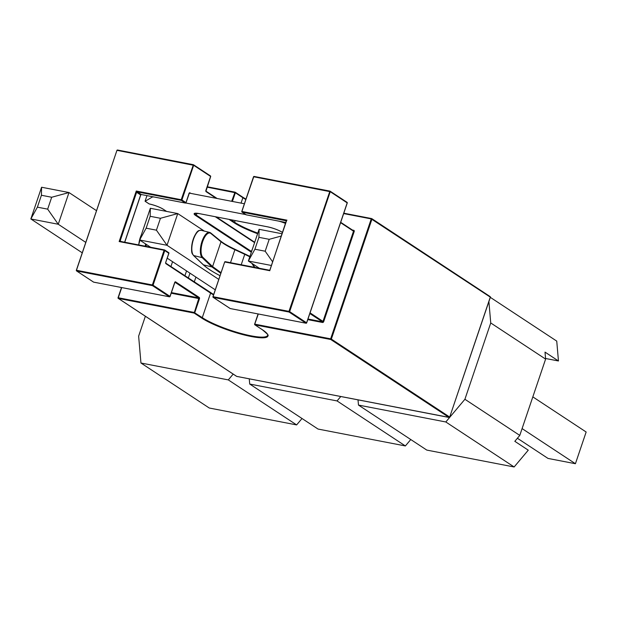 <?xml version="1.0" encoding="UTF-8"?>
<svg xmlns="http://www.w3.org/2000/svg" width="617" height="617" viewBox="0 0 617 617"><rect width="100%" height="100%" fill="white"/><g stroke="black" fill="none" stroke-linecap="round" stroke-linejoin="round"><path stroke-width="0.93" d="M532.826 396.878L586.15 432.008L575.414 463.722L548.012 458.423L517.393 438.247M259.356 268.264L248.366 261.022L259.101 229.308L282.139 233.766M269.205 239.319L258.932 237.337L254.906 249.229L265.179 251.212L269.205 239.319L281.383 236.002M522.09 428.591L575.414 463.722M271.403 265.48L248.366 261.022L254.906 249.229M272.637 261.855L265.179 251.212M259.101 229.308L258.932 237.337M215.264 289.828L167.246 258.199M150.602 247.232L139.612 239.99L150.34 208.276L177.75 213.575L167.014 245.288L218.788 279.401M160.451 218.287L150.17 216.297L146.144 228.19L156.425 230.18L160.451 218.287L177.75 213.575L204.35 231.105M156.425 230.18L167.014 245.288L139.612 239.99L146.144 228.19M150.34 208.276L150.17 216.297M82.254 252.823L30.85 218.958L41.586 187.244L68.988 192.543L58.253 224.256L85.786 242.396M51.689 197.255L41.416 195.265L37.39 207.158L47.663 209.148L51.689 197.255L68.988 192.543L96.522 210.682M47.663 209.148L58.253 224.256L30.85 218.958L37.39 207.158M41.586 187.244L41.416 195.265M358.022 399.87L358.469 405.076L445.813 421.974L464.909 399.268L490.739 322.953L488.895 301.566M145.373 316.251L138.632 336.165L140.954 363.012L228.298 379.902L233.18 374.095M249.26 378.838L249.708 384.044L337.059 400.934L340.761 396.53M490.322 297.355L556.742 341.108L558.454 360.976L545.012 352.114L545.613 359.102L519.784 435.409L514.817 441.317L528.268 450.179L514.138 466.976L426.787 450.086L358.469 405.076M302.014 418.503L296.623 424.912L209.271 408.014L140.954 363.012M410.768 439.535L405.377 445.944L318.033 429.054L249.708 384.044M558.454 360.976L545.559 358.485M545.613 359.102L490.739 322.953M464.909 399.268L519.784 435.409M228.298 379.902L296.623 424.912M337.059 400.934L405.377 445.944M445.813 421.974L514.138 466.976M148.967 203.78A0.532 0.424 -56.6 0 0 149.191 203.926L145.149 201.265L152.013 197.193A10.659 2.013 18.7 0 1 153.872 196.97M145.118 201.088L146.962 195.635L145.095 201.127M149.121 203.911A0.532 0.532 0 0 0 149.252 203.957L149.191 203.926A11.191 2.113 -161.3 0 1 163.397 209.302A0.532 0.424 123.4 0 1 163.173 209.163M279 221.171A10.659 2.013 18.7 0 1 283.342 222.59L285.632 223.447M185.81 202.993L245.79 214.593M244.394 203.764L189.404 193.129L188.895 193.561M216.151 216.891L254.705 242.288M249.916 256.433A58.214 10.273 -162 0 0 244.718 253.865M234.861 249.245L244.664 253.826L244.756 254.327A58.746 10.373 18 0 1 249.792 256.811M236.859 376.424L236.72 376.393A0.532 0.424 123.4 0 1 236.612 376.355A0.532 0.532 0 0 0 236.789 376.424L449.353 417.439M118.248 298.381A0.532 0.424 -56.6 0 0 118.371 298.427L118.109 297.849A0.532 0.424 -56.6 0 0 118.248 298.381L236.596 376.347A0.532 0.424 123.4 0 1 236.504 376.247M371.897 218.734L490.029 296.553A0.532 0.424 123.4 0 1 490.291 297.132L490.253 297.247M490.361 297.224L449.693 417.061A0.532 0.424 123.4 0 1 449.099 417.47L449.168 417.501A0.532 0.532 0 0 0 449.747 417.2M343.669 213.575L371.241 218.912L330.65 338.833L331.344 339.095L371.935 219.166A0.532 0.424 -56.6 0 0 371.673 218.588L371.241 218.912L490.291 297.132L449.693 417.061L331.344 339.095A0.532 0.424 123.4 0 1 330.751 339.504L449.099 417.47L236.72 376.393L118.371 298.427L194.162 313.089L201.69 318.048A37.822 7.142 -161.3 0 0 251.188 336.512A37.822 7.142 -161.3 0 0 262.495 329.81L254.96 324.851A0.532 0.424 123.4 0 1 254.698 324.272L258.307 313.991M330.65 338.833L330.751 339.504L254.96 324.851L254.86 324.172L330.65 338.833M207.212 186.781L235.085 192.172A0.532 0.424 123.4 0 1 235.208 192.226A0.532 0.532 0 0 0 235.062 192.157L235.023 192.149M207.212 186.766L235.015 192.149L231.668 201.304M199.453 298.798L198.751 298.543L194.162 313.089A0.532 0.424 123.4 0 0 194.756 312.672L199.453 298.798A1.064 0.609 100.9 0 0 199.245 297.456L175.575 281.861A1.064 0.609 100.9 0 0 174.704 282.501L169.96 296.484M120.346 241.378A0.532 0.424 123.4 0 1 120.184 240.838L119.15 241.563L164.107 250.263L164.546 249.947A0.532 0.424 123.4 0 1 164.801 250.525L164.107 250.263L152.368 284.954L153.062 285.208L164.801 250.525L168.803 253.294M76.454 270.277L116.937 150.378L76.415 270.385A0.532 0.424 -56.6 0 0 76.678 270.963L76.577 270.292L152.368 284.954L152.468 285.625A0.532 0.424 -56.6 0 0 153.062 285.208L170.007 296.376A0.532 0.424 -56.6 0 1 169.413 296.785L169.667 296.754M185.894 202.746L185.948 202.631A0.532 0.424 123.4 0 1 185.355 203.047L185.609 203.016M193.329 164.685L117.538 150.024L117.168 150.371L193.653 165.287A0.532 0.424 -56.6 0 0 193.391 164.708L181.213 199.715L181.915 199.977A0.532 0.424 123.4 0 1 181.313 200.386L185.355 203.047L141.247 194.517A0.532 0.424 -56.6 0 0 140.653 194.926L124.649 242.211M164.762 250.086L168.58 252.6A0.532 0.424 123.4 0 1 168.842 253.178L165.734 262.348A1.064 0.609 100.9 0 0 165.934 263.69A0.532 0.424 -56.6 0 0 165.803 263.166L165.734 262.348M140.614 195.041L141.316 194.548L137.213 191.856L181.313 200.386L181.213 199.715L136.257 191.023L136.619 192.273A0.532 0.424 123.4 0 1 137.213 191.856L136.257 191.023L119.15 241.563L120.4 241.394M76.477 270.855A0.532 0.532 0 0 1 76.338 270.3L116.937 150.378A0.532 0.532 0 0 1 117.523 150.024L193.252 164.685M241.895 211.461L253.525 176.794L254.104 176.439A0.532 0.532 0 0 0 253.525 176.794L241.779 211.484L253.757 176.786L330.242 191.702A0.532 0.424 -56.6 0 0 329.979 191.123L329.925 191.1A0.532 0.532 0 0 1 330.11 191.177L347.055 202.337A0.532 0.424 123.4 0 1 347.186 202.87L347.155 202.978M269.405 270.207L269.868 270.716L224.912 262.024L225.282 261.677A0.532 0.532 0 0 0 224.673 262.024L213.004 296.8A0.532 0.424 -56.6 0 0 213.266 297.379L213.166 296.708L288.957 311.369L289.057 312.04A0.532 0.424 -56.6 0 0 289.651 311.624L288.957 311.369L329.918 191.1L254.127 176.439L329.979 191.123M241.856 211.569L241.779 211.484A0.532 0.532 0 0 0 241.995 212.094A0.532 0.424 123.4 0 1 241.856 211.569M246.291 214.832L242.119 212.148L242.018 211.477L286.974 220.169L286.219 220.678A0.532 0.424 123.4 0 1 286.489 220.925L269.899 269.945M270.045 269.822L286.342 220.724M246.222 214.832L285.949 222.513L246.152 214.809A0.532 0.424 123.4 0 1 245.928 214.662M286.435 220.817L242.119 212.148A0.532 0.424 123.4 0 1 241.995 212.094L246.029 214.755A0.532 0.532 0 0 0 246.175 214.824M229.994 308.4A0.532 0.424 -56.6 0 0 230.087 308.492L213.143 297.332A0.532 0.532 0 0 1 212.934 296.715L224.673 262.024L213.042 296.692M269.506 270.231L225.282 261.677L269.444 270.231A0.532 0.424 123.4 0 0 269.868 270.092M330.203 191.27L346.931 202.291A0.532 0.424 123.4 0 1 347.055 202.337M306.549 322.899L306.595 322.791A0.532 0.424 123.4 0 1 306.001 323.2L306.256 323.169M230.087 308.492A0.532 0.424 -56.6 0 0 230.21 308.546L213.266 297.379L289.057 312.04L306.001 323.2L230.21 308.546L306.071 323.231A0.532 0.532 0 0 0 306.672 322.876L347.263 202.954A0.532 0.532 0 0 0 347.132 202.399M121.719 287.576L118.271 297.756L194.054 312.418L202.283 317.639L210.59 293.106A0.532 0.424 -56.6 0 0 210.328 292.527L165.896 263.258M210.559 176.562L210.598 176.447A0.532 0.424 -56.6 0 0 210.343 175.868L193.615 164.855M241.046 203.116L242.874 197.71A0.532 0.424 -56.6 0 0 242.743 197.185L235.208 192.226A0.532 0.424 123.4 0 1 235.347 192.751L207.081 187.159M152.198 196.646L152.013 197.193M166.621 211.423L163.397 209.302M282.563 232.509L282.216 232.277A11.191 2.113 -161.3 0 0 267.577 226.817L199.067 213.575A11.191 2.113 -161.3 0 0 195.72 215.549L251.134 252.052M283.342 222.59L283.527 222.051M282.216 232.277A0.532 0.424 123.4 0 1 282.092 232.231L282.555 232.54M195.72 215.549A0.532 0.424 -56.6 0 0 196.322 215.14A10.659 2.013 18.7 0 1 194.779 213.405L199.129 213.598L267.639 226.848C273.47 228.151 278.282 229.948 282.092 232.231M251.327 251.381L196.322 215.14L196.946 213.274M221.063 272.691L212.595 266.575A0.532 0.478 133.8 0 1 211.947 266.953L220.847 273.331M234.73 249.183C228.367 246.198 223.686 243.507 220.693 241.116A0.532 0.478 128.9 0 1 220.863 241.201L220.863 241.201A0.532 0.478 128.9 0 1 221.002 241.733C223.963 244.101 228.598 246.754 234.892 249.708L234.738 249.183M255.052 267.431A13.319 9.61 -82.9 0 1 251.991 263.413M251.011 253.209A13.319 9.61 -82.9 0 1 252.461 248.936M215.279 216.721L254.597 242.62M249.924 256.417L234.807 249.206C228.213 246.083 223.562 243.414 220.863 241.201L210.736 232.956A0.532 0.478 129.1 0 1 210.875 233.488L221.002 241.733M230.503 262.688L234.892 249.708L244.748 254.327L241.216 264.755M220.045 275.699L219.883 275.622C212.371 271.673 206.888 268.087 203.433 264.855L211.947 266.953L202.175 257.644L193.661 255.554A13.319 5.383 -76.2 0 1 193.106 240.499A13.319 5.383 -76.2 0 1 201.119 230.311L209.641 232.401A13.319 5.383 103.8 0 1 210.567 232.871A0.532 0.478 129.1 0 1 210.736 232.956L209.641 232.401A13.319 5.383 103.8 0 0 201.628 242.589A13.319 5.383 103.8 0 0 202.175 257.644A0.532 0.478 -46.4 0 0 202.823 257.274A12.787 5.167 -76.2 0 1 202.654 241.679A12.787 5.167 -76.2 0 1 210.875 233.488M221.002 241.725L212.587 266.575L202.823 257.274M219.752 275.552L219.814 275.598C212.001 271.465 206.479 267.847 203.24 264.747L203.232 264.747A0.532 0.478 133.4 0 0 203.433 264.855L193.661 255.554A0.532 0.478 133.6 0 1 193.337 255.191M201.119 230.311C199.638 230.935 197.07 227.912 192.411 241.864C190.129 255.484 193.298 253.926 193.468 255.446L203.232 264.747A0.532 0.478 133.4 0 1 203.116 264.554M198.234 231.267A12.787 5.167 103.8 0 0 192.45 241.887A12.787 5.167 103.8 0 0 192.643 253.98M146.098 246.36A20.777 14.993 -82.9 0 1 146.268 244.378M145.566 243.916A21.31 15.379 97.1 0 0 145.35 246.214M184.915 275.753L186.55 270.917M170.924 266.536L172.559 261.701M188.332 278.005L189.974 273.169M194.278 281.923L195.921 277.087M138.786 244.949A21.31 15.379 -82.9 0 1 141.293 235.008M190.792 193.399L189.92 192.828A0.532 0.424 123.4 0 1 189.643 193.175M189.92 192.828A1.064 0.609 100.9 0 0 189.049 193.468L189.01 193.576M229 219.374L233.982 222.66A37.822 7.142 -161.3 0 0 257.605 233.727M245.959 199.144L242.743 197.185A0.532 0.424 -56.6 0 0 242.62 197.139L235.308 192.319M245.952 199.16A37.822 7.142 18.7 0 1 242.836 197.278M490.384 297.163A0.532 0.532 0 0 0 490.153 296.607L371.804 218.642A0.532 0.532 0 0 0 371.65 218.572L343.8 213.197M121.595 287.553L118.148 297.741M165.703 262.456L168.911 253.271M165.934 263.69L210.59 293.106A37.29 7.042 -161.3 0 0 213.544 294.911M165.811 263.174L213.667 294.533A37.822 7.142 18.7 0 1 210.551 292.674M258.184 313.968L254.698 324.272M262.271 329.663A0.532 0.424 -56.6 0 0 262.364 329.756C267.523 334.075 269.267 335.949 267.585 335.393A37.29 7.042 18.7 0 1 240.962 333.458A37.29 7.042 18.7 0 1 202.283 317.639A0.532 0.424 123.4 0 1 201.69 318.048M257.806 233.133A37.29 7.042 18.7 0 1 234.576 222.243A0.532 0.424 123.4 0 1 233.982 222.66M235.146 220.562L234.576 222.243L230.727 219.706M232.401 201.45L235.347 192.751L242.874 197.71A37.29 7.042 -161.3 0 0 245.828 199.522M189.049 193.468L185.948 202.631L181.915 199.977L193.653 165.287L210.598 176.447L205.901 190.329A1.064 0.609 100.9 0 0 206.109 191.671L216.181 198.312M124.75 242.234L140.73 195.018L136.619 192.273L120.184 240.838L121.287 241.563M189.303 193.244L186.025 202.723A0.532 0.532 0 0 1 185.416 203.078L141.386 194.54M76.678 270.963L152.468 285.625L169.413 296.785L93.622 282.131L76.678 270.963M164.407 249.916L120.438 241.417M330.242 191.702L347.186 202.87L306.595 322.791L289.651 311.624L330.242 191.702M254.613 324.226A0.532 0.532 0 0 0 254.836 324.797L262.364 329.756A0.532 0.424 -56.6 0 0 262.495 329.81M199.245 297.456A0.532 0.424 123.4 0 1 198.651 297.864L198.751 298.543L171.187 293.206M175.575 281.861A0.532 0.424 123.4 0 1 174.981 282.277L198.651 297.864L171.395 292.597M206.109 191.671A0.532 0.424 -56.6 0 0 205.97 191.147L210.675 176.539A0.532 0.532 0 0 0 210.544 175.984M217.061 198.481L206.07 191.239M354.22 231.46L353.518 231.198L322.992 321.388L323.694 321.65L354.22 231.46A1.064 0.848 -56.6 0 0 353.695 230.303L352.461 230.064M307.775 319.621L322.498 322.475A1.064 0.848 -56.6 0 0 323.694 321.65M322.498 322.475L322.398 321.796L307.983 319.012M310.066 312.865L322.992 321.388A0.532 0.424 123.4 0 1 322.398 321.796L309.842 313.529M340.7 222.344L353.263 230.619A0.532 0.424 123.4 0 1 353.518 231.198L340.592 222.675M149.067 203.88L145.103 201.265M149.252 203.957C154.975 205.291 159.649 207.057 163.266 209.248L166.551 211.407M254.975 267.416L251.836 263.312M250.703 254.127L252.708 248.188M216.22 216.906L254.713 242.265M138.64 244.918L141.625 234.036M121.495 287.53L118.032 297.764A0.532 0.532 0 0 0 118.171 298.32M168.927 253.225A0.532 0.532 0 0 0 168.703 252.654L164.67 249.993A0.532 0.532 0 0 0 164.492 249.916M210.466 175.922L193.522 164.762A0.532 0.532 0 0 0 193.345 164.685M164.477 249.916L120.246 241.363M286.535 220.77L269.837 270.123M254.62 324.18L258.083 313.953M76.554 270.917L93.499 282.077A0.532 0.532 0 0 0 93.691 282.154L169.482 296.816A0.532 0.532 0 0 0 170.084 296.461L174.919 282.247M217.13 198.497L205.978 191.154M343.8 213.189L371.611 218.565M340.715 222.321L353.387 230.665"/></g></svg>
